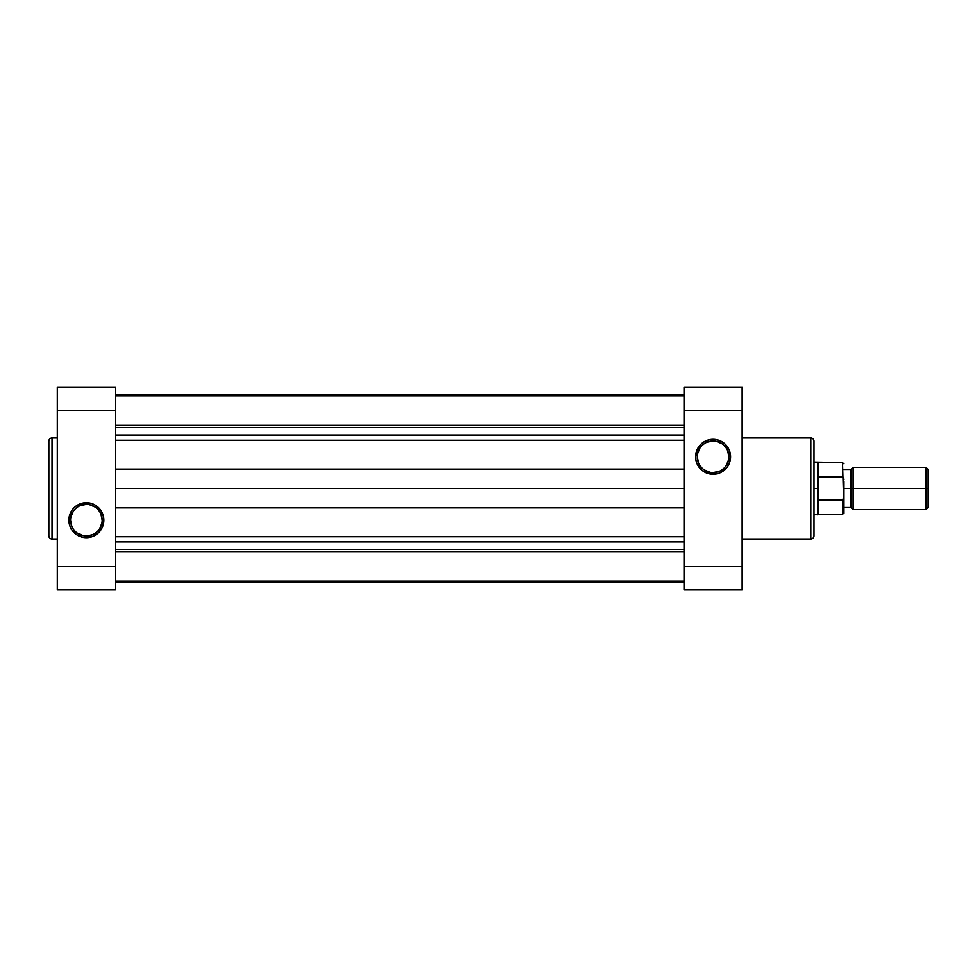<?xml version="1.0" encoding="UTF-8"?>
<svg xmlns="http://www.w3.org/2000/svg" width="977" height="977" viewBox="0 0 977 977"><rect width="100%" height="100%" fill="white"/><g stroke="black" fill="none" stroke-linecap="round" stroke-linejoin="round"><path stroke-width="1.47" d="M48.85 441.152L48.85 535.848A3.175 3.175 0 0 0 52.025 539.023L52.025 437.977A3.175 3.175 0 0 0 48.85 441.152L48.85 535.848A3.175 3.175 0 0 0 52.025 539.023L57.301 539.023L52.025 539.023L52.025 437.977L57.301 437.977L52.025 437.977A3.175 3.175 0 0 0 48.85 441.152M86.367 504.401L86.367 502.715A17.488 17.488 0 0 1 103.855 520.204A17.488 17.488 0 0 1 86.367 537.692L93.059 536.361L98.738 532.575L102.524 526.896L103.855 520.204L103.525 516.796L100.912 510.482L96.088 505.659L93.059 504.047L89.786 503.045L82.96 503.045L76.646 505.659L73.996 507.832L71.822 510.482L69.208 516.796L69.208 523.623L70.21 526.896L71.822 529.925L76.646 534.749L82.96 537.362L86.367 537.692L86.367 536.007A15.803 15.803 0 0 0 102.17 520.204A15.803 15.803 0 0 0 86.367 504.401A15.803 15.803 0 0 0 70.564 520.204A15.803 15.803 0 0 0 86.367 536.007L86.367 537.692A17.488 17.488 0 0 1 68.878 520.204A17.488 17.488 0 0 1 86.367 502.715L86.367 504.401A15.803 15.803 0 0 1 102.17 520.204A15.803 15.803 0 0 1 86.367 536.007A15.803 15.803 0 0 1 70.564 520.204A15.803 15.803 0 0 1 86.367 504.401L80.322 505.61M115.433 589.961L115.433 387.039L57.301 387.039L57.301 589.961L115.433 589.961L115.433 566.709L57.301 566.709L57.301 410.291L115.433 410.291L115.433 566.709L57.301 566.709L57.301 589.961L115.433 589.961M57.301 387.039L115.433 387.039L115.433 410.291L57.301 410.291L57.301 387.039M86.367 536.007L92.412 534.798M95.148 533.344L97.541 531.378M99.507 528.984L101.864 523.293M102.17 520.204L100.961 514.158M99.507 511.423L97.541 509.029M95.148 507.063L89.457 504.706M77.586 507.063L75.192 509.029M73.226 511.423L70.869 517.126M70.564 520.204L71.773 526.249M73.226 528.984L75.192 531.378M77.586 533.344L83.289 535.701M713.076 472.599L713.076 474.285A17.488 17.488 0 0 1 695.587 456.796A17.488 17.488 0 0 1 713.076 439.308L709.668 439.638L703.367 442.251L700.717 444.425L696.919 450.104L695.587 456.796L695.929 460.204L696.919 463.489L700.717 469.168L703.367 471.341L709.668 473.955L716.495 473.955L719.78 472.953L725.447 469.168L727.621 466.517L729.245 463.489L730.576 456.796L729.245 450.104L725.447 444.425L722.797 442.251L716.495 439.638L713.076 439.308L713.076 440.993A15.803 15.803 0 0 0 697.285 456.796A15.803 15.803 0 0 0 713.076 472.599A15.803 15.803 0 0 0 728.879 456.796A15.803 15.803 0 0 0 713.076 440.993L713.076 439.308A17.488 17.488 0 0 1 730.576 456.796A17.488 17.488 0 0 1 713.076 474.285L713.076 472.599A15.803 15.803 0 0 1 697.285 456.796A15.803 15.803 0 0 1 713.076 440.993A15.803 15.803 0 0 1 728.879 456.796A15.803 15.803 0 0 1 713.076 472.599L719.133 471.39M814.012 535.848L814.012 441.152A3.175 3.175 0 0 0 810.837 437.977L810.837 539.023A3.175 3.175 0 0 0 814.012 535.848L814.012 441.152A3.175 3.175 0 0 0 810.837 437.977L742.141 437.977L810.837 437.977L810.837 539.023L742.141 539.023L810.837 539.023A3.175 3.175 0 0 0 814.012 535.848M684.022 387.039L684.022 589.961L742.141 589.961L742.141 387.039L684.022 387.039L684.022 410.291L742.141 410.291L742.141 566.709L684.022 566.709L684.022 410.291L742.141 410.291L742.141 387.039L684.022 387.039M742.141 589.961L684.022 589.961L684.022 566.709L742.141 566.709L742.141 589.961M713.076 440.993L707.03 442.202M704.307 443.656L701.913 445.622M699.947 448.016L697.59 453.707M697.285 456.796L698.482 462.842M699.947 465.577L701.913 467.971M704.307 469.937L709.998 472.294M721.856 469.937L724.25 467.971M726.216 465.577L728.573 459.874M728.879 456.796L727.682 450.751M726.216 448.016L724.25 445.622M721.856 443.656L716.165 441.299M926.037 488.5L926.037 509.64L926.037 488.5L851.004 488.5L851.004 507.527L851.004 488.5L843.603 488.5L851.004 488.5L851.004 469.473L851.004 488.5L853.116 488.5L853.116 509.64L853.116 488.5L926.037 488.5L926.037 467.36L926.037 488.5L928.15 488.5L926.037 488.5M928.15 507.527L928.15 469.473L928.15 507.527L926.037 509.64L853.116 509.64L851.004 507.527L843.603 507.527M843.603 495.779L843.603 513.34L842.54 514.39L842.54 499.894L842.54 514.39L818.237 514.39L817.712 488.5L817.712 514.916L817.712 488.5L814.012 488.5L817.712 488.5L817.712 462.084L817.712 488.5L818.237 462.609L818.237 477.106L842.54 477.106L842.54 462.609L843.566 498.001L842.54 499.894L818.237 499.894L818.237 514.39L814.012 514.916M928.15 469.473L926.037 467.36L853.116 467.36L853.116 488.5L853.116 467.36L851.004 469.473L843.603 469.473M842.895 477.24L818.237 477.106L818.237 499.894L842.54 499.894L843.566 498.001L843.151 499.467M843.603 513.34L843.603 481.221M843.603 497.232L843.566 498.001M843.603 479.768L843.566 478.999M843.151 477.533L843.432 478.254M115.433 395.807L684.022 395.807L115.433 395.807M115.433 394.439L684.022 394.439L115.433 394.439M115.433 582.561L684.022 582.561L115.433 582.561M684.022 551.651L115.433 551.651L684.022 551.651M115.433 549.404L684.022 549.404L115.433 549.404M115.433 541.966L684.022 541.966L115.433 541.966M115.433 536.752L684.022 536.752L115.433 536.752M684.022 507.881L115.433 507.881L684.022 507.881M115.433 488.5L684.022 488.5L115.433 488.5M115.433 469.119L684.022 469.119L115.433 469.119M684.022 440.248L115.433 440.248L684.022 440.248M115.433 435.034L684.022 435.034L115.433 435.034M115.433 427.596L684.022 427.596L115.433 427.596M115.433 425.349L684.022 425.349L115.433 425.349M843.603 463.66L842.54 462.609L814.012 462.084M115.433 581.193L684.022 581.193"/></g></svg>
